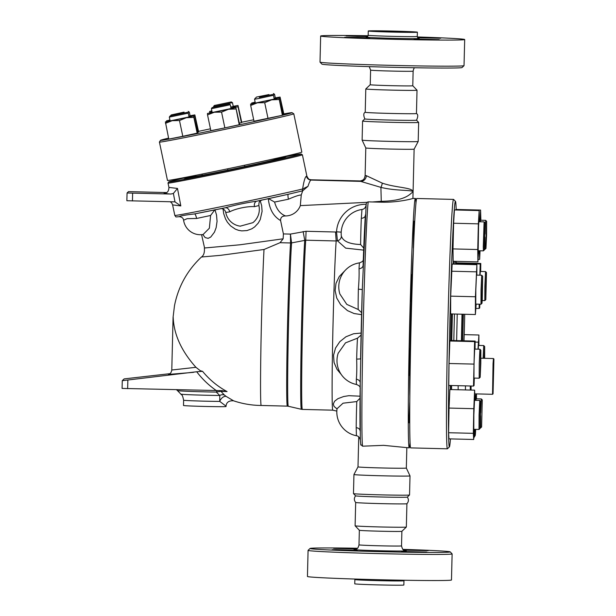 <?xml version="1.0" encoding="UTF-8"?>
<svg xmlns="http://www.w3.org/2000/svg" width="616" height="616" viewBox="0 0 616 616"><rect width="100%" height="100%" fill="white"/><g stroke="black" fill="none" stroke-linecap="round" stroke-linejoin="round"><path stroke-width="0.92" d="M493.739 365.704L493.208 387.164L493.739 365.704M465.45 389.936L465.45 385.87M458.158 385.693L458.158 389.751M492.554 394.302L493.054 393.832L493.917 359.036L493.054 393.832L492.554 394.302L474.851 393.863M493.917 359.036L493.439 358.535L493.046 363.771L492.546 394.302M471.063 390.074L471.078 386.016M470.278 390.051L470.285 385.993M407.315 497.104L409.54 494.987A28.043 0.585 -178.6 0 1 381.497 494.879A28.043 0.585 -178.6 0 1 353.484 493.616A28.043 0.585 -178.6 0 1 353.476 493.601L355.609 495.842A25.864 0.539 1.4 0 0 381.443 497.004A25.864 0.539 1.4 0 0 407.315 497.104L409.54 494.987A28.043 0.585 -178.6 0 0 409.548 494.971L410.01 475.883A28.043 0.585 -178.6 0 1 381.674 475.783A28.043 0.585 -178.6 0 1 353.946 474.512L353.476 493.601M407.315 497.089C408.878 499.407 408.747 501.624 406.907 503.734L406.907 503.734A25.626 0.539 -178.6 0 1 406.907 503.734A25.626 0.539 -178.6 0 1 381.289 503.634A25.626 0.539 -178.6 0 1 355.686 502.479A25.626 0.539 -178.6 0 1 355.678 502.471L355.109 525.802A25.626 0.539 -178.6 0 1 355.109 525.802L359.359 530.26A21.275 0.447 -178.6 0 1 359.351 530.253L358.997 544.844C357.75 549.895 356.464 548.548 355.001 549.457M402.895 549.364A70.109 1.471 -178.6 0 1 450.219 551.882A70.109 1.471 -178.6 0 1 450.219 551.944A70.109 1.471 -178.6 0 1 378.64 551.628A70.109 1.471 -178.6 0 1 310.079 548.456A70.109 1.471 -178.6 0 1 357.465 548.255M310.079 548.456L308.1 550.342A72.041 1.509 1.4 0 0 308.077 550.373A72.041 1.509 1.4 0 0 379.333 553.622A72.041 1.509 1.4 0 0 452.098 553.923A72.041 1.509 1.4 0 0 452.121 553.892A72.041 1.509 1.4 0 0 452.106 553.861L450.219 551.882M403.626 549.98L428.174 550.658L403.919 550.165M356.356 549.033L333.61 548.317L356.841 548.748M344.413 550.304L332.116 549.742L335.897 549.641L357.249 550.35L344.413 550.304M426.68 552.082L401.547 551.466L426.68 552.082M452.121 553.892L451.482 579.987A72.041 1.509 -178.6 0 1 451.466 580.018A72.041 1.509 -178.6 0 1 378.694 579.718A72.041 1.509 -178.6 0 1 307.446 576.468L308.077 550.373M405.29 550.689L405.297 550.689C404.389 549.595 403.087 552.005 401.532 545.884A21.275 0.447 -178.6 0 1 401.524 545.899L401.886 531.292L406.337 527.065A25.626 0.539 -178.6 0 1 406.337 527.065L401.886 531.3A21.275 0.447 -178.6 0 1 401.886 531.3A21.275 0.447 -178.6 0 1 380.619 531.223A21.275 0.447 -178.6 0 1 359.359 530.26M403.965 580.757L403.865 585.015A24.563 0.516 -178.6 0 1 403.857 585.023A24.563 0.516 -178.6 0 1 379.048 584.923A24.563 0.516 -178.6 0 1 354.754 583.814L354.862 579.564A24.563 0.516 1.4 0 0 379.156 580.672A24.563 0.516 1.4 0 0 403.965 580.773A24.563 0.516 1.4 0 0 403.965 580.757L404.05 580.249M406.914 503.726L406.344 527.05A25.626 0.539 -178.6 0 1 380.726 526.965A25.626 0.539 -178.6 0 1 355.116 525.81M416.524 120.182A25.864 0.539 -178.6 0 1 390.613 120.081A25.864 0.539 -178.6 0 1 364.818 118.919C363.34 115.261 363.471 113.044 365.219 112.266A25.626 0.539 -178.6 0 0 390.552 113.436A25.626 0.539 -178.6 0 0 416.447 113.544A25.626 0.539 -178.6 0 1 416.455 113.529A25.626 0.539 -178.6 0 1 416.447 113.544C418.156 114.384 418.179 116.601 416.524 120.182L416.524 120.182M320.027 62.139L321.914 64.118A70.109 1.471 1.4 0 0 391.945 67.267A70.109 1.471 1.4 0 0 462.054 67.544L464.033 65.658A72.041 1.509 -178.6 0 1 464.033 65.658A72.041 1.509 -178.6 0 1 391.992 65.373A72.041 1.509 -178.6 0 1 320.027 62.139A72.041 1.509 -178.6 0 1 320.012 62.108L320.651 36.013A72.041 1.509 -178.6 0 1 368.083 35.751M417.332 36.96A72.041 1.509 -178.6 0 1 464.687 39.532A72.041 1.509 -178.6 0 1 464.672 39.563A72.041 1.509 -178.6 0 1 391.876 39.262A72.041 1.509 -178.6 0 1 320.651 36.013M380.742 31.285L404.905 31.886L380.742 31.285M369.238 66.636L370.601 70.116A21.275 0.447 1.4 0 0 391.637 71.071A21.275 0.447 1.4 0 0 413.128 71.163A21.275 0.447 1.4 0 0 413.136 71.156L412.774 85.747A21.275 0.447 -178.6 0 1 412.774 85.755A21.275 0.447 -178.6 0 1 412.774 85.747A21.275 0.447 -178.6 0 1 391.275 85.67A21.275 0.447 -178.6 0 1 370.239 84.708A21.275 0.447 -178.6 0 1 370.247 84.7L365.796 88.943A25.626 0.539 -178.6 0 1 365.796 88.943L365.219 112.281M417.371 32.201A24.563 0.516 -178.6 0 1 392.554 32.094A24.563 0.516 -178.6 0 1 368.268 30.985A24.563 0.516 -178.6 0 1 392.831 31.077A24.563 0.516 -178.6 0 1 417.378 32.186A24.563 0.516 -178.6 0 1 417.371 32.201L417.271 36.444A24.563 0.516 -178.6 0 1 392.454 36.352A24.563 0.516 -178.6 0 1 368.16 35.243C367.483 36.798 366.99 37.399 366.705 37.045M414.075 39.031L439.208 39.655L414.075 39.039M357.48 37.36L369.777 37.922L365.996 38.023L344.644 37.314L357.48 37.36M367.544 36.606L346.13 35.89M346.138 35.89L367.852 36.244M417.579 37.53L440.702 38.238L417.817 37.822M414.114 224.917L413.344 248.079L413.713 225.11L414.014 221.167L414.114 224.917M409.725 406.714L408.878 422.815L409.748 402.502M455.501 201.417L453.622 199.438A124.74 2.61 91.4 0 0 453.568 199.407A124.74 2.61 91.4 0 0 453.515 199.43A124.74 2.61 91.4 0 0 447.824 325.348A124.74 2.61 91.4 0 0 447.362 448.81A124.74 2.61 91.4 0 0 447.416 448.787L449.395 446.9A122.807 2.572 -88.6 0 1 449.765 326.665A122.807 2.572 -88.6 0 1 455.401 201.417A122.807 2.572 -88.6 0 1 455.501 201.417A122.807 2.572 -88.6 0 1 456.163 209.463M447.362 448.81L410.633 447.894A124.74 2.61 -88.6 0 1 411.095 324.44A124.74 2.61 -88.6 0 1 416.786 198.521A124.74 2.61 -88.6 0 1 416.84 198.491L453.568 199.407M412.774 85.739L417.017 90.19A25.626 0.539 -178.6 0 1 417.017 90.213A25.626 0.539 -178.6 0 1 417.024 90.206A25.626 0.539 -178.6 0 1 391.122 90.105A25.626 0.539 -178.6 0 1 365.788 88.95M169.323 117.117L188.25 113.144L189.043 116.932L170.116 120.905L169.323 117.125L170.07 115.977L187.102 112.397L170.07 115.977M187.433 112.612L189.328 112.12L190.121 115.908L188.896 116.239M184.084 112.12L171.148 114.953L184.084 112.12M214.291 105.505L231.323 101.933L214.291 105.505L213.544 106.653L232.471 102.68L233.272 106.468L230.808 107.084M231.323 101.933L232.471 102.68M272.642 94.756L274.543 94.263L275.337 98.052L274.112 98.383M268.976 94.564L256.364 97.089L268.976 94.564M259.09 98.437L273.465 95.288L274.259 99.076L255.332 103.049L254.539 99.261L259.09 98.437M259.382 97.374L272.318 94.541L259.382 97.374M179.487 120.528L172.21 120.667L186.409 117.687L179.487 120.528L182.798 136.298L168.784 139.101L165.388 121.899L172.21 120.667L165.473 123.331M193.855 117.386L197.166 133.148L197.528 132.81L193.77 115.947L193.855 117.386L186.409 117.687L193.77 115.939L189.012 116.771M165.388 121.899L170.085 120.744M166.551 122.307L166.466 120.867L169.985 120.289M170.054 120.597L169.246 120.929M188.919 116.347L194.849 114.922L194.933 116.362L193.963 116.27M192.023 116.201L188.935 116.401M166.466 120.867L169.924 119.997M194.933 116.362L198.244 132.124L198.606 131.778L194.849 114.907L190.09 115.739M212.012 111.658L209.702 112.867L209.609 111.427L211.889 111.08M211.835 110.841L209.617 111.427M230.831 107.176L237.999 105.475L238.084 106.915L230.63 107.222M238.084 106.915L241.395 122.684L241.749 122.338L237.999 105.475L233.233 106.299M255.14 102.141L251.682 103.011L255.201 102.425M255.263 102.741L254.462 103.072M251.767 104.451L251.682 103.011M282.636 114.445L283.822 113.921L280.064 97.051L275.298 97.882M274.135 98.491L280.064 97.058L280.149 98.498L279.171 98.414M277.238 98.337L274.143 98.545M278.979 98.075L282.382 115.292L282.744 114.946L278.986 98.09L274.22 98.906M250.604 104.035L257.426 102.803L250.689 105.475L250.604 104.035L255.294 102.887M279.071 99.53L271.618 99.831L278.986 98.09M271.618 99.831L264.703 102.672L257.426 102.803L271.618 99.831M198.244 132.124L197.42 132.301M241.395 122.684L239.331 123.131M283.46 114.268L280.149 98.498M282.382 115.292L254 121.236L250.689 105.475M268.014 118.434L264.703 102.672M197.166 133.148L182.798 136.298M212.135 107.561L229.167 103.981L212.135 107.561L211.388 108.709L230.315 104.728L231.108 108.516L212.189 112.489L211.388 108.709M235.928 108.97L228.474 109.271L235.836 107.531L239.239 124.732L224.863 127.882L221.552 112.112L214.283 112.251L228.474 109.271L221.552 112.112M239.239 124.732L239.593 124.394L235.836 107.523L231.077 108.354M207.453 113.483L214.283 112.251L207.538 114.915L207.453 113.483M212.15 112.328L207.453 113.475M224.863 127.882L210.849 130.684L207.538 114.915M283.822 113.914A67.206 1.047 168.1 0 1 292.061 112.682A67.206 1.047 168.1 0 1 226.519 127.535A67.206 1.047 168.1 0 1 160.537 140.302A67.206 1.047 168.1 0 1 168.576 138.115M198.521 131.37A67.206 1.047 168.1 0 1 210.456 128.798M241.734 122.23A67.206 1.047 168.1 0 1 253.692 119.789M160.537 140.302A67.206 1.047 168.1 0 1 160.545 140.294L159.413 142.019A68.653 1.07 -11.9 0 0 159.413 142.019A68.653 1.07 -11.9 0 0 159.413 142.042A68.653 1.07 -11.9 0 0 226.819 128.975A68.653 1.07 -11.9 0 0 293.793 113.821A68.653 1.07 -11.9 0 0 293.778 113.806L292.061 112.682M293.793 113.821L301.84 152.144A68.653 1.07 168.1 0 1 234.865 167.298A68.653 1.07 168.1 0 1 167.46 180.357L159.413 142.042M480.788 405.213L480.018 428.505L480.064 414.968L480.388 405.297L480.688 401.44L480.788 405.213M480.688 401.44L479.741 400.446L479.079 414.938L479.025 429.452L480.018 428.505M479.025 429.452L473.804 429.321L473.858 414.814L474.52 400.315L479.741 400.446M474.158 429.329L473.696 439.478L448.956 438.862L448.587 432.725L449.049 408.069L473.796 408.685L474.628 390.159L474.921 400.331M449.049 408.069L449.888 389.543L474.628 390.159M473.696 439.478L473.327 433.341L473.796 408.685M448.587 432.725L473.327 433.341M480.796 363.455L480.172 377.269L480.549 354.061L480.85 350.204L480.796 363.455M480.85 350.204L479.895 349.21L479.233 363.702L479.179 378.209L480.172 377.269M479.179 378.209L473.958 378.085L474.012 363.571L474.682 349.08L479.895 349.21M474.32 378.093L474.05 385.547L473.504 386.07L448.756 385.454L449.025 363.494L449.842 341.002L474.59 341.618L475.136 341.087L475.036 349.087M449.842 341.002L450.396 340.479L475.136 341.087M473.504 386.07L474.59 341.618M449.025 363.494L473.766 364.102M482.282 299.137L481.982 303.295L481.874 299.43L482.028 289.759L482.651 276.238L482.282 299.137M482.651 276.238L481.704 275.236L481.042 289.736L480.988 304.242L481.982 303.295M480.988 304.242L475.768 304.111L475.822 289.605L476.484 275.113L481.704 275.236M476.168 304.119L475.375 314.537L450.635 313.921L450.689 296.142L452.136 264.064L476.876 264.68L476.846 275.121M475.375 314.537L475.429 296.758L476.876 264.68M450.689 296.142L475.429 296.758M451.436 271.217L476.183 271.833M484.384 249.919L485.054 222.861L484.384 249.919L483.391 250.866L484.107 221.868L483.275 246.616L483.383 250.866L484.384 249.919M483.383 250.866L478.17 250.735L478.57 225.98L478.886 221.737L484.107 221.868L485.054 222.861M478.563 250.75L477.9 261.908L477.739 249.526L478.363 223.854L479.156 210.572L479.302 221.745M477.739 249.526L452.999 248.91L453.16 261.292L477.9 261.908M452.999 248.91L453.622 223.238L478.363 223.854M453.622 223.238L454.416 209.956L479.156 210.572M485.862 244.644L486.64 221.352L486.586 234.889L485.97 248.41L485.862 244.644M484.977 237.183L484.977 249.357L485.97 248.41M486.64 221.352L485.693 220.359L485.046 234.119M480.303 221.775L480.472 220.228L485.693 220.359M480.041 250.781L479.648 259.382L479.325 250.766M478.055 259.344L479.648 259.382M478.416 253.222L479.279 253.245M480.049 221.768L480.58 210.071L480.873 220.235M455.809 209.987L455.84 209.455L480.58 210.071M485.855 286.394L486.486 272.588L485.816 299.645L485.855 286.394M486.486 272.588L485.539 271.594L484.869 286.386L484.815 300.593L485.816 299.645M480.026 275.198L480.318 271.464L485.539 271.594M479.825 304.212L479.695 307.931L479.14 308.454L479.194 304.196M475.976 308.377L479.14 308.454M479.818 275.19L480.226 263.995L480.78 263.471L480.68 271.471M455.563 263.386L480.226 263.995M455.563 263.309L456.04 262.855L480.78 263.471M484.099 358.304L484.677 346.554L484.661 358.32M484.677 346.554L483.729 345.561L483.113 358.281M478.216 349.172L478.509 345.437L483.729 345.561M477.993 349.164L478.902 335.004L478.871 345.445M475.128 342.08L478.208 342.157M464.202 334.642L478.902 335.004M482.266 399.93L481.604 426.996L482.266 399.93M482.282 399.93L481.327 398.937L480.688 412.697M480.611 415.769L480.611 427.935L481.604 426.996M475.937 400.354L476.114 398.806L481.327 398.937M475.028 429.352A22.238 0.462 91.4 0 0 475.044 432.786L474.351 429.329M474.959 398.344L475.983 394.286A22.238 0.462 91.4 0 0 475.691 400.346M473.773 437.76L475.044 432.786A22.238 0.462 91.4 0 0 475.213 435.527A22.238 0.462 91.4 0 0 475.521 432.332A22.238 0.462 91.4 0 0 475.675 429.367M475.983 394.286L475.999 393.894A22.238 0.462 91.4 0 0 475.983 394.286M476.461 398.814A22.238 0.462 91.4 0 0 476.461 393.901M280.588 220.551C273.419 216.416 269.323 209.07 268.314 198.498L274.59 202.063L288.434 199.222C294.925 196.381 299.199 194.972 301.255 194.987L300.323 205.621A15.893 15.893 46.4 0 1 285.593 215.954C282.151 215.939 280.48 217.471 280.588 220.551L283.399 233.918L283.144 238.808L280.034 242.704L290.583 242.966A4.836 4.335 -176.2 0 0 291.568 242.92L290.429 234.088L290.583 242.989A86.047 1.802 91.4 0 0 287.225 339.655A86.047 1.802 91.4 0 0 287.325 406.129L261.184 405.474A86.047 1.802 -88.6 0 1 260.953 345.707A86.047 1.802 -88.6 0 1 264.018 249.488L220.412 255.355L201.486 257.003L200.554 257.873C186.856 271.109 178.163 287.071 174.482 305.759L173.088 317.209A88.966 1.863 1.4 0 0 173.196 317.286C173.82 334.388 181.404 351.066 195.942 367.313L200.277 370.709L202.572 371.332L196.704 371.756C202.279 379.071 208.809 385.331 216.293 390.529L222.361 390.683M222.099 390.675L227.073 391.591C217.587 386.432 209.417 379.679 202.572 371.332M227.073 391.591L220.882 391.283A4.836 3.981 93.1 0 0 219.542 390.606M224.332 394.987L220.882 391.283L216.324 392.084L219.758 395.48L219.758 401.409A5.798 3.742 123.1 0 1 226.149 396.396L224.332 394.987A5.798 5.02 -42.5 0 0 219.758 395.48A24.147 0.508 1.4 0 1 194.656 394.918A24.147 0.508 1.4 0 1 180.911 394.14L177.47 390.613A27.666 0.578 1.4 0 0 216.324 392.084A4.836 1.956 -89.1 0 1 217.448 390.559M261.184 405.474C251.721 405.374 242.504 403.819 233.533 400.793L226.149 396.396M280.034 242.704L264.018 249.488M410.033 442.981A124.74 2.61 -88.6 0 1 409.186 447.863A124.74 2.61 -88.6 0 1 409.648 324.401A124.74 2.61 -88.6 0 1 415.338 198.483A124.74 2.61 -88.6 0 1 415.392 198.46A124.74 2.61 -88.6 0 1 415.993 203.372M409.809 395.518A79.295 1.663 -88.6 0 1 410.626 323.115A79.295 1.663 -88.6 0 1 413.413 250.766M411.603 274.543L410.941 301.447L411.603 274.543M409.494 352.652L409.802 348.517L409.902 352.46L409.132 375.421L409.494 352.652M461.399 340.748L462.008 314.206M462.416 314.214A33.842 0.708 91.4 0 0 461.831 339.247A33.842 0.708 91.4 0 0 461.808 340.756M451.582 389.589L451.59 385.531M464.71 314.275A32.879 0.685 -88.6 0 1 463.994 340.81M462.801 340.787A32.879 0.685 -88.6 0 1 463.401 314.245M454.323 261.315A69.138 1.448 91.4 0 0 454.138 264.118M452.183 313.96A69.138 1.448 91.4 0 0 451.551 340.502M451.174 385.516A69.138 1.448 91.4 0 0 451.266 389.582M455.578 264.149A69.138 1.448 91.4 0 0 455.532 261.346M450.242 389.551A70.109 1.471 -88.6 0 1 450.165 385.493M450.565 340.479A70.109 1.471 -88.6 0 1 451.197 313.937M453.137 264.095A70.109 1.471 -88.6 0 1 453.314 261.292M456.171 261.361A122.807 2.572 -88.6 0 1 456.148 262.863M450.458 438.9A122.807 2.572 -88.6 0 1 449.395 446.9M360.529 180.989A29.976 0.631 1.4 0 0 360.66 181.374A5.798 5.513 95.1 0 0 366.32 175.675A24.178 0.508 -178.6 0 1 365.126 175.483C364.279 180.634 362.108 180.157 360.314 181.027M288.434 199.222A4.836 0.847 78 0 1 288.25 194.286L302.687 190.821L307.992 186.317C309.255 182.328 310.279 180.242 311.057 180.065L360.66 181.374L380.911 187.372A5.798 1.578 102.9 0 0 382.32 183.152L366.32 175.675M365.126 175.483L365.796 147.94A24.178 0.508 -178.6 0 1 365.796 147.94A24.178 0.508 -178.6 0 0 389.82 149.034A24.178 0.508 -178.6 0 0 414.121 149.134A24.178 0.508 -178.6 0 0 414.129 149.126L412.92 198.421C412.951 198.645 397.79 202.695 381.235 202.179L372.341 201.963L381.258 201.309L380.911 187.372C397.112 191.376 413.683 189.536 413.074 192.138C413.582 187.356 396.666 188.057 382.32 183.152M381.235 202.179L381.258 201.309C408.293 200.878 410.549 192.377 413.074 192.138L413.082 192.13M361.091 180.965L311.326 179.81A4.836 4.82 -70.9 0 1 309.856 179.549C308.978 179.572 307.977 178.409 306.86 176.068L306.475 176.207A4.836 4.805 80.4 0 0 311.057 180.065L311.249 179.81M410.01 475.883L410.01 475.883A28.043 0.585 -178.6 0 1 410.01 475.898L406.337 468.06A24.178 0.508 -178.6 0 1 406.337 468.06A24.178 0.508 -178.6 0 1 406.329 468.068A24.178 0.508 -178.6 0 1 381.905 467.968A24.178 0.508 -178.6 0 1 358.004 466.882A24.178 0.508 -178.6 0 1 358.004 466.874L353.946 474.512M418.649 122.407A28.043 0.585 1.4 0 0 418.649 122.399A28.043 0.585 1.4 0 0 418.649 122.384L418.187 141.488A28.043 0.585 -178.6 0 1 389.99 141.38A28.043 0.585 -178.6 0 1 362.116 140.125A28.043 0.585 -178.6 0 1 362.116 140.117L362.585 121.029A28.043 0.585 1.4 0 0 390.313 122.291A28.043 0.585 1.4 0 0 418.649 122.407L416.532 120.166M364.811 118.903L362.593 121.013A28.043 0.585 1.4 0 0 362.585 121.029M418.187 141.488L418.187 141.488A28.043 0.585 -178.6 0 1 418.179 141.495L414.129 149.126M226.041 406.152L226.034 406.522A21.275 0.447 1.4 0 1 204.751 406.445A21.275 0.447 1.4 0 1 183.499 405.482A21.275 0.447 1.4 0 0 183.499 405.482L183.63 400.207A21.275 0.447 1.4 0 0 183.63 400.207A21.275 0.447 1.4 0 0 196.635 400.939A21.275 0.447 1.4 0 0 219.758 401.409L226.041 406.152C226.372 402.333 228.875 400.546 233.541 400.793M169.977 373.666L124.139 378.902L122.268 380.68L122.084 388.419L216.293 390.529M122.084 388.419L122.268 380.68L196.704 371.756M195.942 367.313L171.787 370.016C171.31 372.595 170.201 374.074 168.468 374.459L168.476 374.459M177.493 188.442L173.389 193.447L174.983 201.886L180.819 205.921L177.493 188.442L168.938 187.41L168.022 183.029A68.653 1.07 -11.9 0 0 168.022 183.029A68.653 1.07 -11.9 0 0 235.428 169.97A68.653 1.07 -11.9 0 0 302.402 154.816A68.653 1.07 -11.9 0 0 302.387 154.801L301.239 154.054A67.691 1.055 168.1 0 1 235.227 169.007A67.691 1.055 168.1 0 1 168.769 181.866A67.691 1.055 168.1 0 1 195.565 175.391M165.681 192.954C162.47 193.208 164.203 193.57 170.894 194.04L173.389 193.447M170.894 194.04L127.058 192.993L128.513 191.607L166.597 192.577M126.873 200.724L127.065 192.985L126.873 200.724L174.49 201.848M170.332 201.763L171.879 203.188L172.611 204.912L180.819 205.921M168.037 182.998A68.653 1.07 -11.9 0 0 168.022 183.014L168.769 181.866A67.691 1.055 168.1 0 1 168.784 181.859M274.105 158.897A67.691 1.055 168.1 0 1 301.239 154.054M306.475 176.207C305.19 176.623 303.904 180.896 302.61 189.012A68.653 1.07 168.1 0 1 227.235 205.428A68.653 1.07 168.1 0 1 174.805 215.369L172.611 204.912M195.549 175.344L195.734 176.222A40.132 0.624 -11.9 0 0 235.135 168.591A40.132 0.624 -11.9 0 0 274.282 159.729L274.097 158.851M267.929 161.469L284.8 157.927L267.929 161.469M274.182 159.251L285.863 156.918L274.236 159.49M195.68 175.96L185.216 178.024L195.626 175.699M196.974 176.222L184.153 179.033L196.974 176.222M229.891 169.716L242.388 167.213L229.891 169.716M336.829 411.088L332.748 410.171A88.966 1.863 -88.6 0 1 332.748 410.171A88.966 1.863 -88.6 0 1 332.671 340.687A88.966 1.863 -88.6 0 1 336.167 240.987L337.406 240.756L345.692 248.132L363.663 250.119M360.067 396.203L348.872 395.68L343.628 396.535L337.899 398.683L334.565 401.255L333.31 404.034L334.049 406.414L337.014 408.932M361.13 333.064L353.576 333.757L345.961 336.767L339.786 341.703L335.52 348.063L333.556 355.216L334.065 362.508L337.006 369.346L341.156 374.366M345.299 270.285L339.27 276.507L336.005 283.322L335.127 290.552L336.744 298.067L340.687 304.735L347.47 310.61L354.069 313.529L361.577 314.668M360.753 444.459L362.57 446.192L383.637 445.345L409.186 447.863M360.052 398.175L356.772 401.57A23.839 0.501 91.4 0 0 356.194 427.635A4.836 3.196 -179.6 0 1 360.075 430.792M337.037 408.747L343.035 403.195L356.772 401.57M363.509 259.182C362.701 259.752 364.595 260.968 359.521 262.863A23.839 0.501 91.4 0 0 359.043 268.792C359.259 274.297 359.028 281.096 358.366 289.204A4.836 0.508 -178.7 0 1 362.285 289.79L360.214 382.998L360.329 440.201C359.698 437.483 358.397 435.997 356.433 435.743A24.178 24.178 0 0 1 337.037 408.724L337.106 408.377M372.341 201.963L368.183 201.855L366.882 202.333L366.204 203.804M366.212 203.65L362.285 289.805A122.807 2.572 91.4 0 0 360.591 358.92L356.656 359.128C356.926 367.29 356.818 373.974 356.341 379.194A4.836 3.758 179.9 0 1 360.221 382.875L360.221 382.651M338.161 353.268L345.514 342.85L357.511 338.176L361.084 335.073M356.341 379.194A23.839 0.501 91.4 0 0 356.525 384.492A24.178 24.178 0 0 1 338.223 353.099L338.176 353.238M359.043 268.792A4.836 3.627 -177.2 0 0 363.086 265.427L363.078 265.665M358.366 289.204A23.839 0.501 91.4 0 0 358.15 303.888A23.839 0.501 91.4 0 0 358.212 309.486L361.63 312.674M358.212 309.486L346.793 304.381L339.886 294.017M361.962 209.494L361.315 218.334A23.839 0.501 91.4 0 0 360.814 233.81A23.839 0.501 91.4 0 0 360.606 244.521L363.748 248.132M360.606 244.521C349.334 244.098 342.912 241.241 341.326 235.943A4.836 4.389 -10.2 0 1 337.406 240.756L336.544 231.816L341.21 232.14M341.326 235.943L341.264 235.443M361.315 218.334A4.836 3.042 -177.6 0 0 365.334 215.523L365.365 214.992M287.325 406.129L288.296 406.252A86.148 1.802 -88.6 0 1 288.203 339.501A86.148 1.802 -88.6 0 1 291.568 242.92L305.736 240.202L336.167 240.956L335.543 232.009L306.067 231.277L290.429 234.088L283.399 233.918M283.144 238.808L239.84 244.798L204.574 247.994L201.586 234.681M223.069 209.001L223.693 213.66L225.548 218.98L227.389 222.176L230.515 225.818L235.312 229.121L238.523 230.322L241.749 230.892L246.962 230.577L251.751 228.836L254.616 226.95L258.181 223.177L260.229 219.589L262.1 211.319L261.669 205.698L260.268 200.947M202.849 234.534L205.151 237.584L208.131 238.346L210.741 237.045L214.453 232.155L216.131 227.697L217.055 221.398L216.539 215.084L215.015 209.871M285.593 215.954C280.218 213.937 276.553 209.301 274.59 202.063M288.442 194.24L288.257 194.279A66.721 1.04 -11.9 0 1 256.941 201.139L288.442 194.24M302.687 190.821L301.255 194.987M225.079 207.815A66.721 1.04 -11.9 0 1 194.541 213.921C185.331 214.976 180.226 215.9 179.21 216.686L179.256 216.686C181.859 216.94 183.299 218.11 183.591 220.205L187.118 218.672L196.604 218.464A4.836 1.086 78.3 0 0 194.556 213.921L225.079 207.815C235.466 204.951 246.084 202.726 256.941 201.139M302.31 190.575A1.933 1.74 -103.7 0 0 302.61 189.012L307.992 186.317M220.767 208.57C223.423 208.67 225.094 209.971 225.779 212.497L229.699 211.842A4.836 3.696 79.2 0 0 225.163 207.8M229.699 211.842C235.297 208.709 247.771 206.106 254.485 206.653A4.836 3.534 77.2 0 1 256.864 201.155M254.485 206.653L258.889 205.544C258.743 199.869 260.868 201.232 261.9 199.938M252.899 222.669L240.232 226.164M196.604 218.464L210.595 215.477L214.938 209.686M210.595 215.477L209.363 228.22L203.103 234.496M290.583 242.966A4.836 4.335 177.7 0 0 291.56 242.881M288.296 406.252L301.34 409.286A88.866 1.863 91.4 0 1 301.262 339.901A88.866 1.863 91.4 0 1 304.751 240.317L303.126 231.531M355.186 549.433A26.111 0.547 1.4 0 0 376.014 550.642A26.111 0.547 1.4 0 0 406.244 550.85A26.111 0.547 1.4 0 0 405.112 550.65M401.524 545.899A21.275 0.447 -178.6 0 1 380.041 545.807A21.275 0.447 -178.6 0 1 358.997 544.844M417.271 36.444A24.563 0.516 -178.6 0 1 417.263 36.452C417.833 38.007 418.287 38.631 418.641 38.315L418.641 38.315M366.805 37.022A26.496 0.554 1.4 0 0 389.52 38.246A26.496 0.554 1.4 0 0 419.15 38.431A26.496 0.554 1.4 0 0 418.541 38.284M457.234 314.091L456.625 340.633M453.838 340.563A46.631 0.978 -88.6 0 1 454.462 314.021M452.413 313.968A58.289 1.224 91.4 0 0 451.782 340.509M127.859 380.126L127.651 388.65M168.645 374.405L193.509 372.349M132.44 200.955L132.632 193.224M356.194 427.635L356.425 435.597M368.183 201.855A124.74 2.61 91.4 0 0 363.017 333.233A124.74 2.61 91.4 0 0 362.57 446.192M365.334 215.438A122.807 2.572 91.4 0 0 363.094 265.311M360.214 382.998A122.807 2.572 91.4 0 0 360.067 430.877M357.511 338.176A23.839 0.501 91.4 0 0 356.656 359.128M366.15 204.327A28.983 28.967 -133.6 0 0 336.544 231.816L335.543 232.009M300.323 205.621L366.882 202.333M332.755 410.171L302.325 409.409A88.966 1.863 -88.6 0 1 302.233 340.07A88.966 1.863 -88.6 0 1 305.736 240.202L306.067 231.277M493.439 358.535L480.903 358.227M355.601 495.826C353.93 498.067 353.954 500.284 355.686 502.479M354.862 579.564L354.801 579.04M462.054 67.544L464.033 65.658L464.687 39.532M414.668 67.745L414.63 67.783C414.052 67.991 413.552 69.115 413.136 71.156M370.601 70.116L370.239 84.708M368.268 30.985L368.16 35.243M417.024 90.206L416.455 113.529M187.102 112.397L188.25 113.144M171.148 114.953L170.578 115.823M188.18 111.373L189.328 112.12M213.544 106.653L213.652 107.161M256.364 97.089L255.794 97.967M273.396 93.517L274.536 94.263M255.286 98.121L254.539 99.261M272.318 94.541L273.458 95.288M229.167 103.981L230.315 104.728M484.476 249.341L484.977 249.357M482.213 300.531L484.815 300.593M480.11 427.928L480.611 427.935M475.213 435.527L473.773 437.891M360.699 180.958L311.095 179.795M177.47 390.613L176.476 389.689M183.63 400.207C182.043 392.8 181.589 395.711 180.911 394.14M171.787 370.016L173.081 317.225M165.442 193.016L165.427 193.016C167.583 192.723 168.753 190.86 168.938 187.41M306.86 176.068L302.402 154.816M358.735 436.883L358.004 466.882M406.83 447.801L406.337 468.06M360.329 440.201L360.822 445.037M360.322 388.373C359.575 387.826 361.484 386.609 356.525 384.492M359.521 262.863A24.178 24.178 0 0 0 339.924 294.155M341.264 235.451A24.178 24.178 0 0 1 361.946 209.486C364.156 209.194 365.534 207.738 366.073 205.136M202.094 174.474L202.364 175.768M227.643 168.807L227.928 170.155M244.521 165.257L244.883 166.967M179.256 216.686C174.29 217.094 176.546 217.163 174.805 215.369M258.889 205.544A16.925 16.925 0 0 1 252.822 222.722L252.937 222.638M225.779 212.497A16.925 16.925 0 0 0 240.425 226.188L240.217 226.164M183.591 220.205A16.925 16.925 0 0 0 203.118 234.496L203.334 234.45M309.856 179.549L311.288 179.803M204.373 247.94C204.728 252.429 203.765 255.448 201.486 257.003M365.796 147.948L362.116 140.125M301.34 409.286L302.325 409.409M412.928 198.398L415.392 198.46"/></g></svg>
